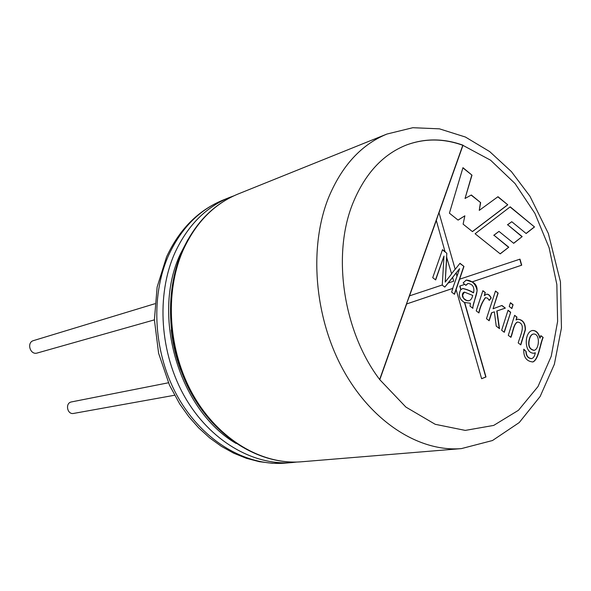 <?xml version="1.0" encoding="UTF-8"?>
<svg xmlns="http://www.w3.org/2000/svg" width="591" height="591" viewBox="0 0 591 591"><rect width="100%" height="100%" fill="white"/><g stroke="black" fill="none" stroke-linecap="round" stroke-linejoin="round"><path stroke-width="0.89" d="M154.864 303.737L33.524 340.593C26.314 342.44 30.163 355.354 37.226 353.019L154.399 319.864M168.413 382.783L71.489 401.917C64.921 402.914 67.138 414.889 73.624 413.427L174.567 395.253M534.5 226.951L510.21 206.828L475.098 233.748L500.23 253.871L508.77 247.201L493.973 235.24L498.989 231.384L513.697 243.315L522.171 236.599L507.684 224.75L511.776 221.721L526.145 233.526L534.5 226.951L510.048 206.953M470.044 306.16L470.392 303.235L464.681 302.503L485.987 376.969L481.628 378.728L456.104 289.568L454.501 294.296L451.613 292.094L452.883 288.378L406.682 303.937L379.799 379.695C343.364 331.957 331.824 255.157 352.761 203.54C364.846 173.857 382.783 154.325 406.564 144.958C424.951 138.183 443.767 138.264 463.019 145.201L439.024 212.812L455.196 269.341L459.983 263.298L463.972 266.408L459.621 279.211L519.991 259.146L521.713 265.189L472.187 281.87C482.906 287.588 472.615 300.346 472.881 308.317L470.044 306.16M489.274 300.391L487.545 298.16L485.529 297.687C482.492 301.691 480.291 306.773 478.932 312.942L476.22 310.866L482.884 290.691L485.307 292.567L484.302 295.626L486.585 294.192C488.292 293.941 489.843 295.197 491.224 297.967L489.274 300.391M491.764 312.735L489.163 320.743L486.474 318.697L495.494 291.008L498.147 293.077L493.049 308.768L501.944 305.473L505.349 308.118L497.001 310.94L499.506 328.633L496.241 326.143L494.357 311.849L491.527 312.787L488.986 320.61M513.077 304.727L511.858 308.546L509.228 306.5L510.447 302.681L513.077 304.727L511.68 308.406M510.676 312.247L504.3 332.297L501.641 330.266L508.046 310.209L510.676 312.247L504.116 332.157M518.211 342.913C519.733 336.648 526.958 323.632 517.627 322.043C513.734 323.691 512.958 332.689 510.92 337.343L508.29 335.341L514.628 315.313L516.977 317.138L516.083 319.967L517.76 319.192C522.887 319.665 525.436 323.174 525.421 329.719L520.811 344.893L518.211 342.913M540.846 335.651L543.166 337.446C539.989 344.9 538.748 359.491 532.912 361.965C526.441 361.374 523.397 357.112 523.789 349.17L526.16 351.571C526.359 355.848 528.147 358.19 531.538 358.597C533.392 358.205 534.648 356.262 535.313 352.768L534.05 353.226C523.752 353.669 524.099 331.75 532.506 330.48C536.074 330.325 538.608 332.866 540.1 338.096L540.846 335.651M458.084 220.118L449.411 213.174L462.96 167.674L471.995 175.165L465.028 198.48L471.337 194.993L480.653 202.624L479.257 210.389L497.991 196.7L507.78 204.811L472.445 231.62L463.115 224.152L464.858 215.811L458.084 220.118M473.583 292.752C474.625 287.204 472.756 284.108 467.976 283.473L465.885 285.387L464.844 284.345L459.961 285.992L460.987 289.575L462.827 288.497C466.609 289.258 470.192 290.676 473.583 292.752L473.354 292.804C469.993 290.772 466.439 289.354 462.679 288.534M481.613 378.676L485.772 376.999L464.474 302.548C459.273 299.194 458.04 294.879 460.773 289.62L460.987 289.575M519.784 259.22L521.498 265.241L471.973 281.922L466.247 280.09L463.159 282.912L464.637 284.397L459.746 286.044L460.773 289.62M456.104 289.568L459.621 279.211M460.766 289.605C458.01 294.879 459.244 299.201 464.482 302.57L464.681 302.503M457.102 275.997L459.591 268.683L456.222 272.931L457.102 275.997L452.669 288.423L406.682 303.937M453.703 281.183L452.632 277.445L448.214 283L453.703 281.183M446.803 257.07L445.2 282.084L451.613 273.869L446.589 257.122L446.833 253.251L445.097 251.899L436.313 220.436L409.548 295.855L442.29 284.973L443.981 256.051L435.678 279.935L432.723 277.681L442.504 249.661L445.304 251.847M439.024 212.812L455.196 269.341M456.222 272.931L456.887 276.049M448.214 283L444.794 287.1L442.09 285.039M409.548 295.855L406.475 303.981M438.817 212.878L436.313 220.436M456.008 272.983L452.632 277.445M451.568 273.707L454.981 269.393M406.453 145.002C424.803 138.272 443.582 138.368 462.79 145.283L490.567 160.198L515.012 183.513L534.899 213.358L549.113 247.747L556.848 284.522L557.608 321.438L551.255 356.218L538.002 386.558L518.455 410.287L493.692 425.417L465.28 430.403L435.227 424.308L405.891 407.081L379.799 379.695M462.79 145.283L379.651 379.496M442.437 249.853L446.833 253.251M446.811 253.258L445.2 282.084M459.864 263.446L463.972 266.408M463.736 266.467L454.331 294.163M444.779 287.093L459.591 268.683M435.508 279.809L443.981 256.051M463.137 282.919L466.225 280.097C472.039 280.356 475.674 283.894 477.136 290.706L472.615 307.808M462.568 295.108L463.093 297.731L464.592 299.164L466.742 300.494L468.848 300.738C470.776 300.228 472.054 298.455 472.697 295.419L464.445 292.117L462.568 295.108L463.307 297.687M464.216 292.168C462.568 292.774 462.029 294.296 462.605 296.748C463.935 299.452 465.937 300.804 468.619 300.789L468.936 300.723M467.909 283.488L465.767 285.268M462.354 295.16L463.093 297.731M482.817 290.875L485.307 292.567M485.071 292.619L484.302 295.626M486.519 294.215C488.203 294.111 489.695 295.382 490.988 298.019L491.224 297.967M490.988 298.019L489.2 300.243M485.543 297.687L485.292 297.738C482.278 301.683 480.099 306.707 478.754 312.802M495.435 291.2L498.147 293.077M497.91 293.129L493.049 308.768M501.744 305.554L505.349 308.118M505.113 308.162L497.001 310.94M496.765 310.992L499.232 328.426M491.527 312.787L494.357 311.849M510.388 302.865L512.833 304.771M507.987 310.393L510.439 312.299M514.569 315.498L516.977 317.138M516.741 317.182L516.083 319.967M517.731 319.199C522.762 319.857 525.244 323.373 525.185 329.748L520.671 344.627M517.31 322.102C513.572 323.772 512.752 332.511 510.787 337.055M540.795 335.836L543.166 337.446M542.922 337.483C539.768 344.93 538.497 359.372 532.75 361.988M523.722 349.384L526.16 351.571M525.916 351.608C526.116 355.885 527.911 358.227 531.294 358.634L531.545 358.597M533.813 353.263L535.313 352.768M532.262 330.517C535.838 330.369 538.364 332.91 539.856 338.141L540.1 338.096M533.333 334.033L533.082 334.078C531.412 334.491 530.186 336.087 529.388 338.872C527.645 345.403 529.13 349.237 533.843 350.36M529.625 338.828C527.881 345.432 529.396 349.259 534.161 350.308C539.361 349.436 540.484 333.221 533.318 334.033C531.656 334.447 530.423 336.043 529.625 338.828M462.893 167.896L471.995 175.165M471.766 175.239L465.028 198.48M471.145 195.104L480.653 202.624M480.417 202.691L479.257 210.389M497.821 196.825L507.78 204.811M507.543 204.878L472.372 231.561M458.025 220.074L464.858 215.811M500.149 253.812L508.77 247.201M508.533 247.26L493.973 235.24M493.736 235.307L498.989 231.384M513.616 243.248L522.171 236.599M521.934 236.666L507.684 224.75M507.447 224.816L511.776 221.721M526.064 233.467L534.264 227.018M386.92 134.054L412.821 127.708L439.431 128.838L465.413 137.031L489.695 151.591L511.437 171.649L529.95 196.234L548.352 233.475L560.453 281.818L561.45 327.983L554.358 364.27L540.144 396.48L519.23 422.565L492.473 440.531L461.423 448.599C419.462 452.226 371.584 422.026 342.906 369.353C314.249 316.732 308.761 247.186 328.507 197.749C341.797 165.82 361.271 144.588 386.92 134.054L238.003 194.04C213.706 204.043 195.163 222.925 182.36 250.702C163.441 293.38 167.386 351.881 192.762 395.896C218.168 439.926 261.835 465.147 301.417 461.785C262.249 465.124 218.803 439.785 193.486 395.571C168.206 351.379 164.298 292.708 183.151 250.104C195.813 222.563 214.097 203.873 238.003 194.04M168.583 255.356C181.156 228.259 199.285 209.842 222.97 200.098C198.207 210.359 179.405 229.278 166.573 256.863L157.132 287.034L154.399 319.864L158.61 353.3L169.506 385.221L179.73 403.971L188.699 416.566L198.724 427.928L209.672 437.894L221.381 446.345L233.681 453.179L246.395 458.306L259.36 461.689L272.377 463.292L285.276 463.115C246.454 466.425 203.503 441.566 178.548 398.194C153.63 354.836 149.87 297.251 168.583 255.356M296.763 462.051L292.139 462.554C253.17 465.871 210.004 440.812 184.894 397.078C159.821 353.366 156.002 295.323 174.773 253.125C187.384 225.836 205.579 207.301 229.36 197.52L222.97 200.098M236.156 443.494C179.317 410.693 151.037 315.683 180.351 254.086L187.879 239.665M180.831 370.358C175.955 357.26 172.764 343.77 171.242 329.881M461.423 448.599L301.417 461.785M292.139 462.554L285.276 463.115M229.36 197.52L233.718 195.894"/></g></svg>
